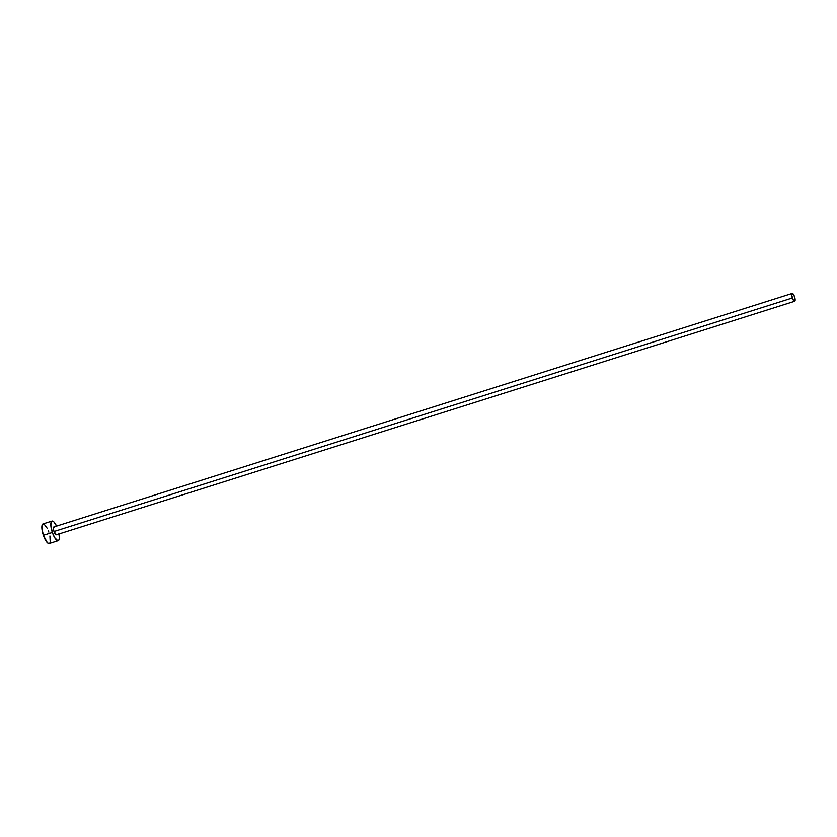 <?xml version="1.0" encoding="UTF-8"?>
<svg xmlns="http://www.w3.org/2000/svg" width="837" height="837" viewBox="0 0 837 837"><rect width="100%" height="100%" fill="white"/><g stroke="black" fill="none" stroke-linecap="round" stroke-linejoin="round"><path stroke-width="1.26" d="M56.403 534.759L53.986 531.505A4.112 1.245 72.5 0 0 56.33 534.791L794.679 301.289A4.112 1.245 -107.5 0 1 792.346 298.003L53.986 531.505L53.38 528.576L54.29 527.038M792.2 293.452L53.85 526.954A4.112 1.245 72.5 0 0 53.986 531.505L792.346 298.003A4.112 1.245 -107.5 0 1 792.2 293.452A4.112 1.245 -107.5 0 1 794.543 296.737A4.112 1.245 -107.5 0 1 794.679 301.289M51.988 521.074L43.022 523.91A10.274 3.107 72.5 0 0 43.367 535.293A10.274 3.107 72.5 0 0 49.216 543.506L58.192 540.671A10.274 3.107 -107.5 0 1 52.333 532.458L43.367 535.293L52.333 532.458A10.274 3.107 -107.5 0 1 51.988 521.074A10.274 3.107 -107.5 0 1 56.56 526.096L53.882 521.911L52.396 521.032L51.329 521.65L50.816 525.123L52.333 532.458L54.625 537.595L57.774 540.712L58.852 540.095L59.354 538.076L58.893 533.127M59.04 533.933A10.274 3.107 -107.5 0 1 58.192 540.671M43.43 523.868L42.028 525.343L41.85 527.959L43.367 535.293L47.332 542.669L48.808 543.548L49.885 542.931M50.21 542.083L49.917 535.962M48.87 532.123L48.18 530.26M47.406 528.524L44.131 524.129M794.543 296.737L792.649 293.536L791.729 295.074L792.932 299.447L794.752 301.257L794.543 296.737"/></g></svg>
